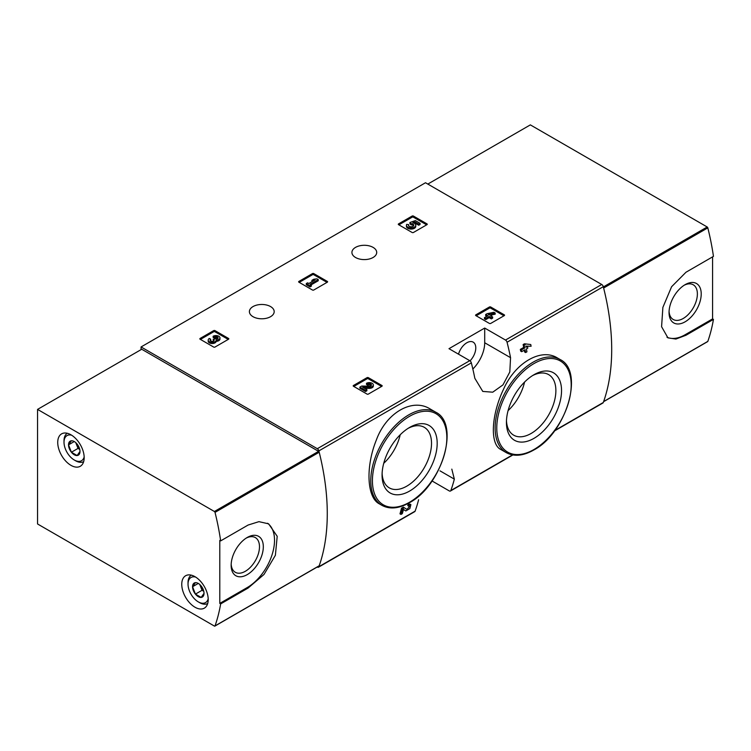 <?xml version="1.0" encoding="UTF-8"?>
<svg xmlns="http://www.w3.org/2000/svg" width="751" height="751" viewBox="0 0 751 751"><rect width="100%" height="100%" fill="white"/><g stroke="black" fill="none" stroke-linecap="round" stroke-linejoin="round"><path stroke-width="1.13" d="M432.05 480.969L449.267 490.91A2.337 1.352 -120 0 0 450.44 491.023A2.337 1.352 -120 0 0 450.835 490.525A217.499 125.567 -120 0 0 454.336 479.129L451.811 469.131M317.204 567.033L317.307 567.099A2.337 1.352 -120 0 0 318.471 567.212A2.337 1.352 -120 0 0 318.865 566.714A217.499 125.567 -120 0 0 318.865 450.891A2.337 1.352 -120 0 0 317.307 448.704L141.066 346.953L425.507 182.737L601.739 284.488A2.337 1.352 -120 0 1 603.297 286.675A217.499 125.567 -120 0 1 603.297 402.498A2.337 1.352 -120 0 1 602.912 402.996L554.445 430.971M430.135 408.966C412.383 397.692 386.286 412.703 376.392 439.908C365.54 466.484 366.741 497.509 379.283 503.827L381.902 505.339A53.79 31.054 -60 0 1 381.902 443.231A53.79 31.054 -60 0 1 435.693 412.177L430.135 408.966M403.456 509.46L404.798 510.351M400.987 514.416A217.499 125.567 60 0 0 402.498 508.756L401.503 508.183A217.499 125.567 60 0 1 399.992 513.844L400.987 514.416L402.311 513.656A217.499 125.567 -120 0 0 403.475 509.394L405.793 510.924M401.503 508.183L403.334 507.132L406.995 509.46L409.717 506.108L407.774 505.705A217.499 125.567 60 0 0 408.103 504.372L409.896 504.062L410.891 504.634L409.858 508.577L405.822 510.943M524.282 350.182A217.499 125.567 60 0 1 524.63 351.975L525.616 352.548L526.939 351.787A217.499 125.567 -120 0 0 526.385 348.962L527.803 348.145A217.499 125.567 -120 0 0 527.446 346.418L526.986 346.155M521.673 351.684A217.499 125.567 60 0 0 521.325 349.957L520.33 349.384A217.499 125.567 60 0 1 520.678 351.111L521.673 351.684L525.071 349.731A217.499 125.567 60 0 1 525.616 352.548M520.33 349.384L523.719 347.431A217.499 125.567 60 0 0 523.118 344.578L524.433 343.808L530.75 344.521L524.433 343.808M557.43 357.964C541.18 347.685 515.299 362.667 503.611 389.074C491.107 415.153 489.915 444.216 500.701 449.427L506.268 452.637A53.79 31.054 -60 0 1 506.268 390.529A53.79 31.054 -60 0 1 560.049 359.476L557.43 357.964M510.558 357.683A217.499 125.567 -120 0 0 507.056 342.249A2.337 1.352 -120 0 0 505.498 340.053L484.705 328.056L448.985 348.68L469.779 360.677A2.337 1.352 60 0 1 471.337 362.864A217.499 125.567 60 0 1 474.839 378.307L482.78 391.431L492.731 392.191L502.954 384.906L509.807 371.98L510.558 357.683L484.705 342.756L484.705 328.056M418.617 499.753A217.499 125.567 60 0 1 415.115 511.149A2.337 1.352 60 0 1 414.721 511.647L318.471 567.212M475.843 315.608A0.939 0.544 180 0 1 475.843 314.838L475.843 315.608L489.399 323.428A0.939 0.544 180 0 0 490.722 323.428L504.287 315.608A0.939 0.544 180 0 0 504.287 314.838L490.722 307.009L490.722 308.154A0.939 0.544 0 0 0 489.399 308.154L476.172 315.795M490.722 307.009A0.939 0.544 180 0 0 489.399 307.009L475.843 314.838M353.468 386.258A0.939 0.544 180 0 1 353.468 385.488L353.468 386.258L367.032 394.087A0.939 0.544 180 0 0 368.356 394.087L381.912 386.258A0.939 0.544 180 0 0 381.912 385.488L368.356 377.659L368.356 378.804A0.939 0.544 0 0 0 367.032 378.804L353.796 386.446M368.356 377.659A0.939 0.544 180 0 0 367.032 377.659L353.468 385.488M298.898 282.188A0.939 0.544 180 0 1 298.898 281.428L298.898 282.188L312.454 290.017A0.939 0.544 180 0 0 313.777 290.017L327.342 282.188A0.939 0.544 180 0 0 327.342 281.428L313.777 273.599L313.777 274.744A0.939 0.544 0 0 0 312.454 274.744L299.227 282.376M313.777 273.599A0.939 0.544 180 0 0 312.454 273.599L298.898 281.428M200.104 339.227A0.939 0.544 180 0 1 200.104 338.457L200.104 339.227L213.669 347.056A0.939 0.544 180 0 0 214.993 347.056L228.548 339.227A0.939 0.544 180 0 0 228.548 338.457L214.993 330.628L214.993 331.773A0.939 0.544 0 0 0 213.669 331.773L200.442 339.414M214.993 330.628A0.939 0.544 180 0 0 213.669 330.628L200.104 338.457M398.546 224.652A0.939 0.544 180 0 1 398.546 223.892L398.546 224.652L412.111 232.481A0.939 0.544 180 0 0 413.435 232.481L426.99 224.652A0.939 0.544 180 0 0 426.99 223.892L413.435 216.063L413.435 217.208A0.939 0.544 0 0 0 412.111 217.208L398.875 224.849M413.435 216.063A0.939 0.544 180 0 0 412.111 216.063L398.546 223.892M373.078 247.379A12.391 7.153 180 0 1 376.711 252.439A12.391 7.153 180 0 1 364.319 259.593A12.391 7.153 180 0 1 351.919 252.439A12.391 7.153 180 0 1 359.569 245.83A12.391 7.153 180 0 1 373.078 247.379M270.557 306.568A12.391 7.153 180 0 1 274.181 311.627A12.391 7.153 180 0 1 261.789 318.79A12.391 7.153 180 0 1 249.398 311.627A12.391 7.153 180 0 1 257.049 305.019A12.391 7.153 180 0 1 270.557 306.568M408.103 504.372L409.098 504.944A217.499 125.567 60 0 1 408.769 506.277M527.446 346.418L526.038 347.234A217.499 125.567 -120 0 0 525.803 346.127L531.098 346.249A217.499 125.567 -120 0 0 530.75 344.521M523.118 344.578L524.104 345.15A217.499 125.567 60 0 1 524.714 348.004L523.719 347.431M141.066 346.953L141.066 349.628M409.098 504.944L410.891 504.634M402.498 508.756L404.32 507.704M524.104 345.15L525.428 344.38M521.325 349.957L524.714 348.004M409.624 491.051A38.968 22.502 -60 0 1 382.071 475.139A38.968 22.502 -60 0 1 409.624 427.422A38.968 22.502 -60 0 1 437.185 443.325A38.968 22.502 -60 0 1 409.624 491.051M408.178 428.305A34.959 20.183 -60 0 1 424.277 427.319A34.959 20.183 -60 0 1 429.638 455.341A34.959 20.183 -60 0 1 406.798 486.15A34.959 20.183 -60 0 1 389.318 487.878A34.959 20.183 -60 0 1 382.109 473.44M400.208 434.773A34.959 20.183 -60 0 1 383.733 463.311M533.989 438.349A38.968 22.502 -60 0 1 506.427 422.438A38.968 22.502 -60 0 1 533.989 374.721A38.968 22.502 -60 0 1 561.541 390.623A38.968 22.502 -60 0 1 533.989 438.349M532.534 375.603A34.959 20.183 -60 0 1 548.634 374.618A34.959 20.183 -60 0 1 553.994 402.639A34.959 20.183 -60 0 1 531.154 433.449A34.959 20.183 -60 0 1 513.675 435.176A34.959 20.183 -60 0 1 506.474 420.738M524.564 382.071A34.959 20.183 -60 0 1 508.089 410.609M472.839 369.032A25.262 14.579 120 0 0 484.705 342.756M458.514 354.172A12.626 7.294 -60 0 1 473.158 342.127A12.626 7.294 -60 0 1 470.042 360.855M426.662 224.849L413.435 217.208M420.062 223.329L420.062 224.474L418.739 225.234L418.739 224.089L420.062 223.329L415.35 220.606L409.924 222.503L409.924 223.648L411.079 224.84A2.666 1.54 0 0 1 413.585 225.807M409.924 222.503L411.079 223.695A2.666 1.54 180 0 1 413.773 225.234A2.666 1.54 180 0 1 411.107 226.774A2.666 1.54 180 0 1 408.441 225.234A2.666 1.54 180 0 1 408.685 224.596L406.676 224.389A4.666 2.694 180 0 0 406.441 225.234A4.666 2.694 180 0 0 411.107 227.929A4.666 2.694 180 0 0 415.772 225.234A4.666 2.694 180 0 0 412.853 222.737L415.068 221.967L415.068 223.113L418.739 225.234M415.068 221.967L418.739 224.089M414.421 223.338L415.068 223.113M406.441 225.234L406.441 226.38A4.666 2.694 0 0 0 411.107 229.074A4.666 2.694 0 0 0 415.772 226.38L415.772 225.234M408.685 224.596L408.685 225.741A2.666 1.54 0 0 0 408.638 225.807M411.079 223.695L411.079 224.84M410.713 223.479L410.713 224.624M228.22 339.414L214.993 331.773M216.185 340.203A3.999 2.309 180 0 1 212.082 342.381A3.999 2.309 180 0 1 208.196 340.072L208.196 341.217A3.999 2.309 0 0 0 212.082 343.526A3.999 2.309 0 0 0 216.185 341.348A3.999 2.309 0 0 0 219.968 339.039L219.968 337.894A3.999 2.309 180 0 1 216.185 340.203L216.185 341.348M208.196 340.072A3.999 2.309 180 0 1 209.369 338.438L210.684 339.199L210.684 340.344A2.131 1.23 0 0 0 210.308 340.644M217.846 338.466A2.131 1.23 0 0 0 214.457 338.175L213.134 337.406L213.134 336.26L214.457 337.03A2.131 1.23 180 0 1 216.786 336.758A2.131 1.23 180 0 1 218.1 337.894A2.131 1.23 180 0 1 218.025 338.213A1.868 1.08 180 0 1 214.908 338.701L213.584 339.461A1.868 1.08 180 0 1 214.129 340.222A1.868 1.08 180 0 1 212.749 341.264A2.131 1.23 180 0 1 210.064 340.072A2.131 1.23 180 0 1 210.684 339.199M213.847 340.794A1.868 1.08 0 0 0 213.584 340.607L213.134 339.199M214.457 337.03L214.457 338.175M213.134 336.26A3.999 2.309 180 0 1 217.499 335.763A3.999 2.309 180 0 1 219.968 337.894M327.014 282.376L313.777 274.744M318.246 279.607L316.922 278.846L313.815 279.231L311.928 280.32L315.035 279.935L308.821 283.531L307.591 282.817L306.277 283.578L310.041 285.755L311.365 284.995L310.135 284.291L318.246 279.607L318.246 280.752L311.13 284.864M311.365 284.995L311.365 286.14L310.041 286.901L310.041 285.755M306.277 283.578L306.277 284.723L310.041 286.901M311.928 280.32L311.928 281.465L312.519 281.39M381.583 386.446L368.356 378.804M364.639 388.314L369.229 388.38A3.999 2.309 0 0 0 373.331 386.07L373.331 384.925A3.999 2.309 180 0 1 369.229 387.234L369.229 388.38M371.219 385.498A2.131 1.23 0 0 0 367.821 385.207L366.497 384.437L366.497 383.292L367.821 384.052A2.131 1.23 180 0 1 370.14 383.789A2.131 1.23 180 0 1 371.463 384.925A2.131 1.23 180 0 1 369.276 386.155L361.729 386.052L359.898 387.103L365.559 390.37L366.873 389.609L362.611 387.14L369.229 387.234M366.873 389.609L366.873 390.755L365.559 391.515L365.559 390.37M359.898 387.103L359.898 388.248L365.559 391.515M367.821 384.052L367.821 385.207M366.497 383.292A3.999 2.309 180 0 1 370.863 382.794A3.999 2.309 180 0 1 373.331 384.925M503.959 315.795L490.722 308.154M495.191 313.026L493.867 312.266L486.986 313.73L485.672 314.491L487.84 315.749L484.442 317.701L485.766 318.471L489.154 316.509L491.323 317.757L492.647 316.997L490.478 315.749L491.886 314.932L490.572 314.171L489.154 314.988L488.31 314.491L495.191 313.026L495.191 314.171L491.821 314.885M491.886 314.932L491.464 316.321M492.647 316.997L492.647 318.142L491.323 318.903L491.323 317.757M489.154 316.509L489.154 317.654L491.323 318.903M485.766 318.471L485.766 319.616L489.154 317.654M484.442 317.701L484.442 318.846L485.766 319.616M485.672 314.491L485.672 315.636L486.845 316.321M707.404 341.639A0.939 0.544 -120 0 0 707.817 341.395A217.499 125.567 -120 0 0 713.45 319.391L686.001 335.237L675.909 339.058L667.93 337.856L661.584 326.694L662.88 307.394L671.601 286.722L686.001 272.228L713.45 256.373A217.499 125.567 -120 0 0 707.817 227.863A0.939 0.544 -120 0 0 707.198 226.99L530.347 124.882L427.817 184.079M707.817 341.395L603.635 401.55A217.499 125.567 -120 0 0 603.635 288.018L707.817 227.863M713.45 319.391L712.586 318.893L712.586 256.88M686.001 335.237L685.128 334.739A38.592 22.277 -60 0 1 666.972 337.237M685.128 321.803A22.746 13.133 -60 0 1 669.047 312.519A22.746 13.133 -60 0 1 685.128 284.657A22.746 13.133 -60 0 1 701.218 293.941A22.746 13.133 -60 0 1 685.128 321.803M685.128 334.739L712.586 318.893M684.142 285.258A20.033 11.565 -60 0 1 693.229 284.77A20.033 11.565 -60 0 1 696.299 300.822A20.033 11.565 -60 0 1 683.213 318.48A20.033 11.565 -60 0 1 673.196 319.466A20.033 11.565 -60 0 1 669.075 311.355M220.653 540.889L248.102 525.043L258.945 521.654L268.623 523.841L277.203 536.298L275.382 555.289L264.023 574.431L248.102 588.052L220.653 603.907A217.499 125.567 60 0 1 215.021 625.912A0.939 0.544 60 0 1 214.401 626.071L37.55 523.973L37.55 409.398L214.401 511.497A0.939 0.544 60 0 1 215.021 512.379A217.499 125.567 60 0 1 220.653 540.889L219.79 540.391L219.79 603.4L220.653 603.907M37.55 409.398L141.732 349.253L318.584 451.351A0.939 0.544 60 0 1 319.203 452.233A217.499 125.567 60 0 1 319.203 565.766A0.939 0.544 60 0 1 318.79 566.001M70.951 434.791A18.709 10.805 60 0 1 83.173 451.276A18.709 10.805 60 0 1 80.31 466.268A18.709 10.805 60 0 1 61.601 455.472A18.709 10.805 60 0 1 61.601 433.871A18.709 10.805 60 0 1 70.951 434.791M194.978 576.674A18.709 10.805 60 0 1 207.201 593.159A18.709 10.805 60 0 1 204.338 608.15A18.709 10.805 60 0 1 185.628 597.345A18.709 10.805 60 0 1 185.628 575.745A18.709 10.805 60 0 1 194.978 576.674M267.516 523.259A38.592 22.277 -60 0 1 272.162 554.473A38.592 22.277 -60 0 1 247.239 587.554L219.79 603.4M247.239 537.472A22.746 13.133 -60 0 1 263.319 546.756A22.746 13.133 -60 0 1 247.239 574.618A22.746 13.133 -60 0 1 231.148 565.334A22.746 13.133 -60 0 1 247.239 537.472L247.239 537.472M246.244 538.082A20.033 11.565 -60 0 1 255.331 537.585A20.033 11.565 -60 0 1 255.331 560.725A20.033 11.565 -60 0 1 235.298 572.29A20.033 11.565 -60 0 1 231.177 564.17M77.128 444.085A8.101 4.675 60 0 1 79.991 451.464L77.128 455.538L71.401 452.233L68.529 444.855L71.401 440.781A8.101 4.675 60 0 1 74.265 441.541A8.101 4.675 60 0 1 77.128 444.085M79.991 451.464A8.101 4.675 60 0 1 77.128 455.538A8.101 4.675 60 0 1 71.401 452.233A8.101 4.675 60 0 1 68.529 444.855A8.101 4.675 60 0 1 71.401 440.781M84.168 456.937A14.504 8.374 60 0 1 74.265 459.997A14.504 8.374 60 0 1 64.013 442.245A14.504 8.374 60 0 1 71.617 435.195M64.013 442.245L64.013 440.715A16.372 9.453 60 0 1 67.299 433.28M83.671 461.63A16.372 9.453 60 0 1 75.588 460.767L74.265 459.997M79.7 449.229A7.012 4.046 60 0 1 76.583 444.723L78.01 448.413L79.747 449.417M75.776 442.658L76.583 444.723A7.012 4.046 60 0 1 76.058 442.912M78.01 448.413L71.401 452.233M74.199 441.579L68.529 444.855M201.155 585.958A8.101 4.675 60 0 1 204.019 593.346L201.155 597.42L195.42 594.107L192.556 586.728L195.42 582.654A8.101 4.675 60 0 1 198.292 583.424A8.101 4.675 60 0 1 201.155 585.958M204.019 593.346A8.101 4.675 60 0 1 201.155 597.42A8.101 4.675 60 0 1 195.42 594.107A8.101 4.675 60 0 1 192.556 586.728A8.101 4.675 60 0 1 195.42 582.654M208.196 598.81A14.504 8.374 60 0 1 198.292 601.88A14.504 8.374 60 0 1 188.032 584.118A14.504 8.374 60 0 1 195.645 577.068M188.032 584.118L188.032 582.588A16.372 9.453 60 0 1 191.327 575.153M207.698 603.504A16.372 9.453 60 0 1 199.606 602.64L198.292 601.88M203.728 591.103A7.012 4.046 60 0 1 200.601 586.597L202.038 590.295L203.774 591.29M199.804 584.531L200.601 586.597A7.012 4.046 60 0 1 200.085 584.794M202.038 590.295L195.42 594.107M198.226 583.461L192.556 586.728M450.835 490.525L512.52 454.909M554.801 430.492L603.297 402.498M507.056 342.249L603.297 286.675M318.865 450.891L471.337 362.864M318.865 566.714L415.115 511.149M505.498 340.053L601.739 284.488M317.307 448.704L469.779 360.677M409.624 502.203A52.617 30.378 -60 0 1 377.406 456.355A52.617 30.378 -60 0 1 441.851 419.152A52.617 30.378 -60 0 1 409.624 502.203M533.989 449.502A52.617 30.378 -60 0 1 501.762 403.653A52.617 30.378 -60 0 1 566.207 366.45A52.617 30.378 -60 0 1 533.989 449.502M454.336 479.129L439.983 470.839M426.99 223.892L426.99 224.652M412.111 216.063L412.111 217.208M228.548 338.457L228.548 339.227M213.669 330.628L213.669 331.773M213.584 339.461L213.584 340.607M327.342 281.428L327.342 282.188M312.454 273.599L312.454 274.744M381.912 385.488L381.912 386.258M367.032 377.659L367.032 378.804M504.287 314.838L504.287 315.608M489.399 307.009L489.399 308.154M603.363 286.929L707.198 226.99M319.203 565.766L215.021 625.912M319.203 452.233L215.021 512.379M318.584 451.351L214.401 511.497M248.102 588.052L247.239 587.554M450.44 491.023L512.877 454.975M381.902 505.339C389.703 509.535 398.865 508.662 409.389 502.738C441.841 485.888 460.466 423.874 435.693 412.177M506.268 452.637C514.059 456.833 523.222 455.96 533.745 450.037C566.198 433.186 584.822 371.172 560.049 359.476M603.588 401.691L707.658 341.602M319.044 565.963L214.861 626.118"/></g></svg>

